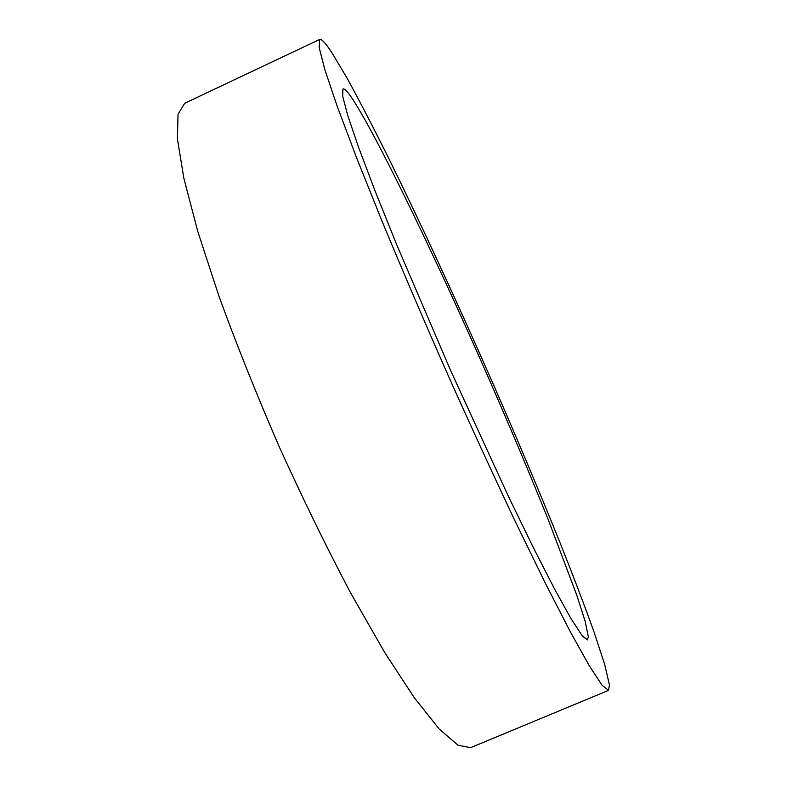 <?xml version="1.0" encoding="UTF-8"?>
<svg xmlns="http://www.w3.org/2000/svg" width="787" height="787" viewBox="0 0 787 787"><rect width="100%" height="100%" fill="white"/><g stroke="black" fill="none" stroke-linecap="round" stroke-linejoin="round"><path stroke-width="1.18" d="M609.433 684.897L608.518 690.386L602.144 685.31L589.571 666.255L570.624 632.354L545.617 583.747L515.495 521.978C493.341 475.122 470.469 425.324 446.868 372.566C423.583 319.67 402.009 269.292 382.138 221.422L356.541 157.646L337.289 106.491L324.864 69.689L319.178 47.584L319.679 39.448C321.627 38.829 325.631 43.147 331.711 52.404L347.097 78.179C359.531 100.874 373.461 127.71 388.896 158.679C420.553 223.055 455.948 299.591 489.888 376.52C515.465 434.857 538.82 490.183 559.951 542.489C573.231 575.887 584.613 605.793 594.116 632.217L604.701 664.562L609.433 684.897M608.518 690.386L470.656 747.65L458.024 745.25L439.244 729.047L414.513 698.039L384.528 652.216L350.638 592.955C326.664 547.575 302.887 498.899 279.306 446.918C256.592 394.553 236.454 344.253 218.894 296.03L197.685 231.142L183.833 178.167L177.439 139.014L178.019 114.223L184.719 103.245L319.679 39.448M351.484 97.431C376.766 135.226 435.693 257.762 487.222 374.878C509.681 426.121 529.995 474.325 548.175 519.469L576.841 595.326L585.203 621.504L588.342 636.86L587.387 639.9L581.78 635.148L570.89 618.425L554.668 589.217L533.458 547.86L508.127 495.78L450.774 370.834L396.609 244.462L374.996 190.739L358.557 147.258L347.795 115.63L342.699 96.339L342.935 89C344.312 88.321 347.165 91.135 351.484 97.431M582.764 636.378L587.387 639.9M342.453 94.784L342.935 89"/></g></svg>
